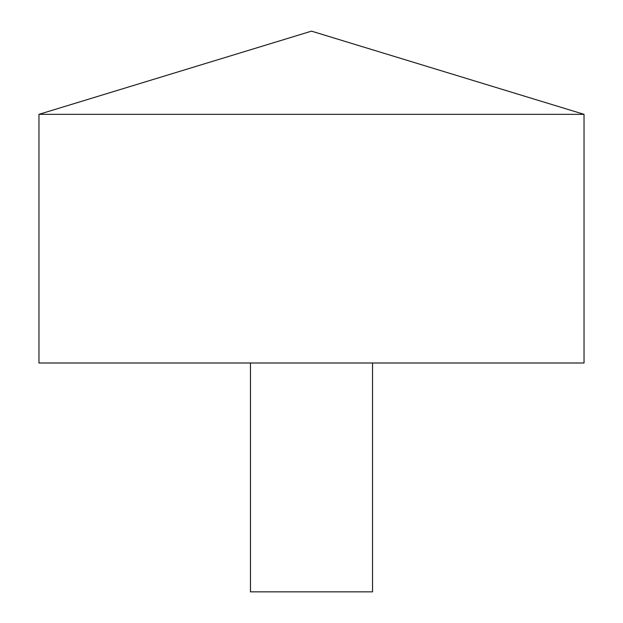 <?xml version="1.0" encoding="UTF-8"?>
<svg xmlns="http://www.w3.org/2000/svg" width="623" height="623" viewBox="0 0 623 623"><rect width="100%" height="100%" fill="white"/><g stroke="black" fill="none" stroke-linecap="round" stroke-linejoin="round"><path stroke-width="0.93" d="M584.031 114.336L38.969 114.336L38.969 362.991L584.031 362.991L584.031 114.336L311.5 31.15L38.969 114.336M372.531 362.991L372.531 591.85L250.469 591.85L250.469 362.991"/></g></svg>
